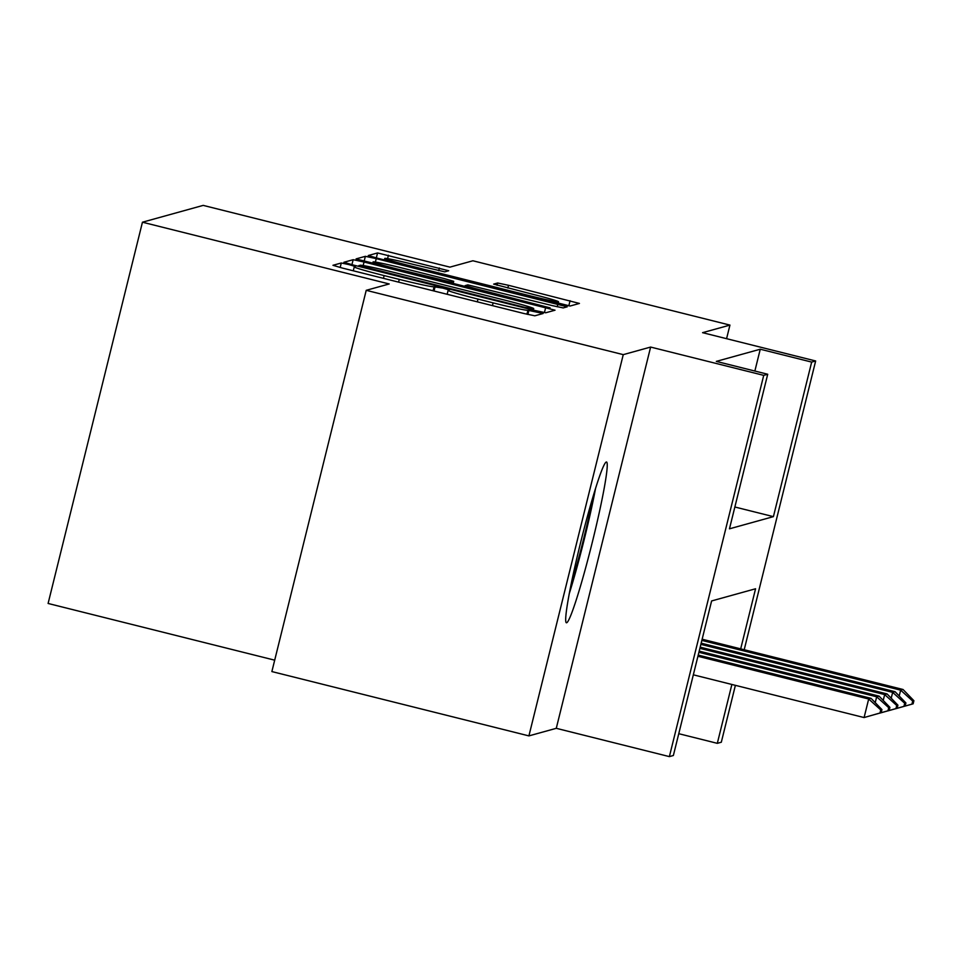 <?xml version="1.0" encoding="UTF-8"?>
<svg xmlns="http://www.w3.org/2000/svg" width="962" height="962" viewBox="0 0 962 962"><rect width="100%" height="100%" fill="white"/><g stroke="black" fill="none" stroke-linecap="round" stroke-linejoin="round"><path stroke-width="1.44" d="M348.917 264.598L341.294 262.987L332.96 265.296L342.268 268.037L523.929 313.504L534.8 315.801L543.133 313.504L527.922 310.257A33.369 1.287 13.9 0 1 493.121 302.874L477.982 299.086A33.369 1.287 13.9 0 1 448.112 290.38A33.369 1.287 13.9 0 1 448.208 290.308L449.302 289.995L442.76 288.095L434.078 286.772A33.369 1.287 13.9 0 1 399.266 279.389L384.127 275.601A33.369 1.287 13.9 0 1 354.257 266.883A33.369 1.287 13.9 0 1 354.353 266.823L355.447 266.51L348.917 264.598M606.361 462.025A82.852 5.628 104 0 0 580.615 542.568A82.852 5.628 104 0 0 566.353 622.775A82.852 5.628 104 0 0 566.582 622.763A82.852 5.628 104 0 0 592.315 542.207A82.852 5.628 104 0 0 606.589 462.013A82.852 5.628 104 0 0 606.361 462.025M448.701 270.755L377.561 252.946L368.266 255.531L377.609 258.249L570.129 306.012L579.425 303.439L508.525 285.305L497.643 282.996L493.662 284.115L533.525 294.48A27.898 1.07 13.9 0 1 558.501 301.755A27.898 1.07 13.9 0 1 529.328 295.635L409.74 265.716A27.898 1.07 13.9 0 1 384.764 258.429A27.898 1.07 13.9 0 1 413.937 264.55L444.745 271.849L448.701 270.755M754.857 371.043L760.257 349.218L811.663 362.085L815.656 360.978L744.203 649.735M366.221 290.32L623.256 354.641L528.908 735.894L271.873 671.572L366.221 290.32L389.201 283.958L142.448 222.21L203.186 205.387L449.927 267.135L472.907 260.774L729.942 325.096L702.573 332.672L815.656 360.978M528.908 735.894L556.276 728.318L650.625 347.066L623.256 354.641M650.625 347.066L763.72 375.36L767.712 374.254L729.461 528.823L773.412 516.642L811.663 362.085M760.257 349.218L716.305 361.387L767.712 374.254M364.033 262.013L353.162 259.704L343.903 262.265L353.21 265.007L534.86 310.461L545.743 312.77L555.026 310.197L364.033 262.013L363.167 265.548M356.108 258.886L365.356 256.325L376.238 258.634L567.219 306.818L563.227 307.924L552.356 305.627L467.809 284.872L465.151 285.63L474.494 288.347L550.096 307.852L356.096 258.934M726.575 338.684L729.942 325.096M142.448 222.21L48.1 603.463L274.699 660.172M735.389 685.341L721.308 742.231L717.315 743.337L731.878 684.463M678.763 733.693L717.315 743.337M740.692 648.857L755.567 588.768L711.615 600.949L673.364 755.507L669.372 756.613L763.72 375.36M556.276 728.318L669.372 756.613M734.86 506.998L773.412 516.642M358.898 265.56L524.867 307.383L533.609 308.682A33.369 1.287 13.9 0 0 533.706 308.622A33.369 1.287 13.9 0 0 503.835 299.904L394.841 272.631A33.369 1.287 13.9 0 0 360.041 265.247L358.694 266.378L358.874 265.572M402.248 268.049A27.898 1.07 13.9 0 0 373.064 261.941A27.898 1.07 13.9 0 0 398.052 269.216L451.058 282.07L453.715 281.325L444.372 278.595L402.248 268.049M693.337 674.819L864.092 717.556L868.686 699.001L871.079 698.34L698.22 655.086M879.977 712.998L881.168 712.674L881.938 709.583L880.735 709.908L879.977 712.998L864.092 717.556L881.168 712.674M697.919 656.276L868.686 699.001L880.735 709.908M871.079 698.34L881.938 709.583M569.191 593.879A82.323 5.592 104 0 0 595.478 488.84M592.929 497.162A71.705 4.87 -76 0 1 570.875 585.329M875.228 702.633L876.671 696.789L879.076 696.127L699.206 651.118M887.962 710.786L889.165 710.461L889.922 707.371L888.732 707.695L887.962 710.786L872.101 715.271M871.981 715.307L889.165 710.461M698.905 652.308L876.671 696.789L888.732 707.695M879.076 696.127L889.922 707.371M883.224 700.42L884.667 694.576L887.06 693.915L700.18 647.149M895.959 708.573L897.149 708.248L897.919 705.158L896.716 705.483L895.959 708.573L880.098 713.058M879.965 713.095L897.149 708.248M699.891 648.34L884.667 694.576L896.716 705.483M887.06 693.915L897.919 705.158M891.209 698.208L892.664 692.363L895.057 691.702L701.166 643.181M903.943 706.361L905.146 706.036L905.903 702.933L904.713 703.27L903.943 706.361L888.082 710.846M887.962 710.882L905.146 706.036M700.865 644.372L892.664 692.363L904.713 703.27M895.057 691.702L905.903 702.933M899.205 695.995L900.648 690.151L903.041 689.489L702.152 639.213M911.94 704.148L913.13 703.811L913.9 700.721L912.697 701.057L911.94 704.148L896.079 708.633M895.947 708.669L913.13 703.811M701.851 640.403L900.648 690.151L912.697 701.057M903.041 689.489L913.9 700.721M340.175 267.508L341.294 262.987M527.897 314.454L529.004 309.956M434.03 291.005L435.149 286.472M383.453 278.343L384.127 275.601M398.593 282.131L399.266 279.389M433.08 290.764L434.078 286.772M477.308 301.827L477.982 299.086M492.448 305.615L493.121 302.874M526.948 314.237L527.922 310.257M544.42 312.626L545.694 307.467M351.924 264.682L353.162 259.704M532.275 309.824L532.479 309.006M533.273 310.065L533.609 308.682M364.129 261.303L365.356 256.325M375.384 262.073L376.238 258.634M557.214 306.794L557.888 304.088M465.151 285.63L464.935 286.532L465.175 285.654M450.829 283.008L451.058 282.07M453.126 283.586L453.679 281.337L453.15 283.586M497.089 285.281L497.643 282.996M507.84 288.047L508.525 285.305M568.807 305.868L570.081 300.709M376.322 257.924L377.561 252.946M387.59 258.646L388.432 255.255M438.732 270.707L439.393 268.001M353.282 270.791L354.257 266.883M447.138 294.288L448.112 290.38M533.345 310.089L533.706 308.622M372.691 263.456L373.064 261.941M384.391 259.944L384.764 258.429M558.092 303.415L558.501 301.755"/></g></svg>
